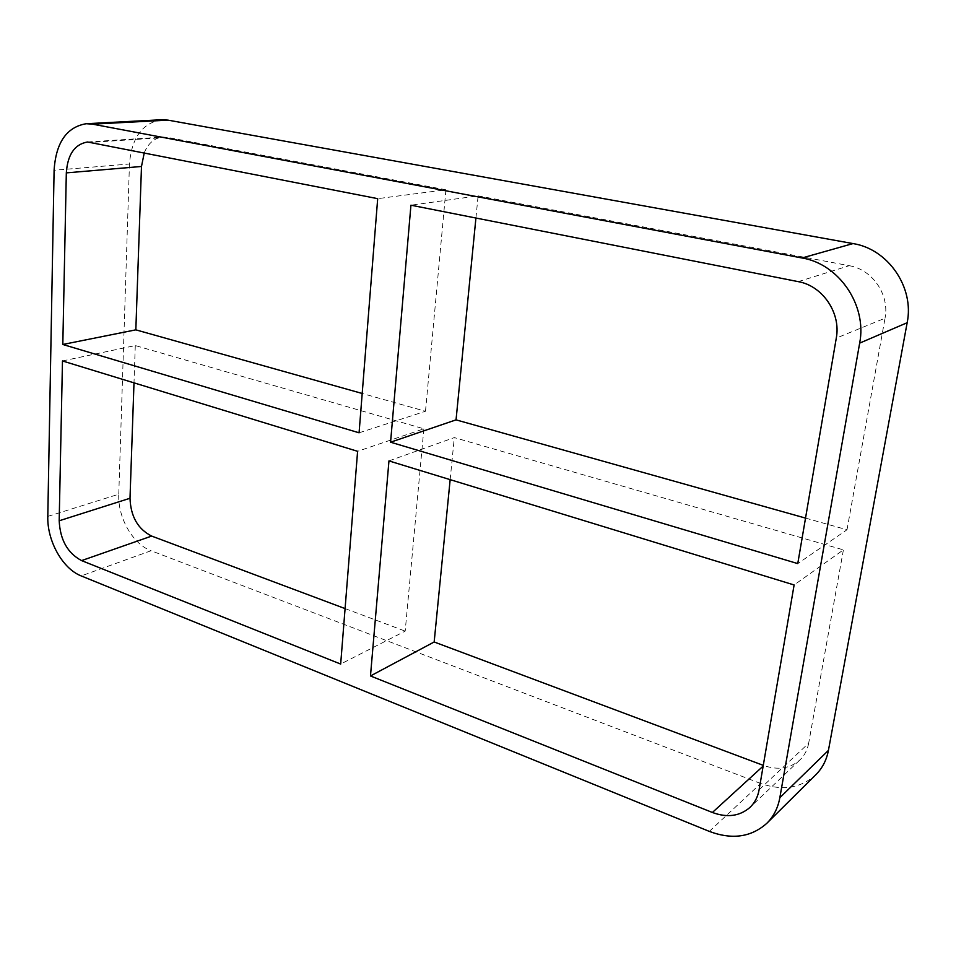 <?xml version="1.0" encoding="UTF-8"?>
<svg xmlns="http://www.w3.org/2000/svg" width="956" height="956" viewBox="0 0 956 956"><rect width="100%" height="100%" fill="white"/><g stroke="black" fill="none" stroke-linecap="round" stroke-linejoin="round"><path stroke-width="0.72" stroke-dasharray="4.78 3.58" d="M359.074 432.805L425.492 411.271L362.205 393.478M425.492 411.271L445.926 189.79L377.692 198.657M62.475 360.95L135.286 345.558L423.867 428.814L357.604 451.316M423.867 428.814L405.189 631.115L340.671 664.062M475.921 218.04L478.108 195.849L410.937 205.205M388.961 460.911L454.303 437.597L843.407 549.867L794.113 584.964M450.156 479.649L454.303 437.597M763.282 765.362L763.163 766.091M445.926 189.79L167.312 137.353L92.135 142.301M798.224 281.638L849.215 265.696L478.108 195.849M805.538 518.104L847.016 529.767L797.758 563.598M135.286 345.558L133.995 382.854M847.016 529.767L885.029 318.205L836.285 338.101M759.112 789.764L808.668 743.23L843.407 549.867M161.731 119.739C142.384 122.942 131.617 137.7 129.454 164.014L54.098 170.252M709.34 831.397L760.689 783.478C782.438 791.102 800.829 788.174 815.874 774.683M760.689 783.478L151.084 550.728L81.2 575.918M47.8 516.407L118.771 494.216C117.672 517.555 132.776 544.167 151.084 550.728M118.771 494.216L129.454 164.014M808.668 743.23C807.414 749.958 804.474 755.551 799.849 759.996C789.967 768.576 777.933 770.417 763.76 765.541M144.308 152.602C148.347 143.125 154.502 137.951 162.783 137.078L167.312 137.353M345.092 608.59L405.189 631.115M849.215 265.696C872.374 269.461 889.785 294.783 885.029 318.205M799.849 759.996L750.018 807.366M87.522 141.99L162.783 137.078"/><path stroke-width="1.43" d="M66.323 172.881C67.589 154.573 74.652 144.284 87.522 141.99L377.692 198.657L359.074 432.805L62.809 344.483L66.323 172.881L141.488 166.475L135.836 329.844L362.205 393.478M59.188 520.781L62.475 360.95L357.604 451.316L340.671 664.062L81.583 560.598L151.657 536.077C137.927 529.146 130.709 516.539 130.004 498.267L59.188 520.781C60.144 539.901 67.613 553.177 81.583 560.598M805.538 518.104L456.048 419.863L390.574 442.198L410.937 205.205L798.224 281.638C822.626 285.82 841.149 313.066 836.285 338.101L797.758 563.598L390.574 442.198M456.048 419.863L475.921 218.04M370.474 675.952L388.961 460.911L794.113 584.964L759.112 789.764C757.845 796.874 754.81 802.741 750.018 807.366C739.765 816.233 727.217 817.942 712.399 812.481L370.474 675.952L434.167 641.978L450.156 479.649M434.167 641.978L763.282 765.362M779.833 797.722L859.659 343.12L907.16 322.722L828.434 750.364L779.833 797.722C777.969 807.963 773.643 816.472 766.879 823.247C751.249 837.217 732.069 839.93 709.34 831.397L81.2 575.918C62.606 568.784 47.011 540.797 47.8 516.407L54.098 170.252C55.926 142.575 66.645 127.064 86.231 123.718L92.589 124.161L167.993 120.133L161.731 119.739L86.231 123.718M167.993 120.133L853.003 243.577L802.048 257.977C838.89 263.892 867.235 305.239 859.659 343.12M802.048 257.977L92.589 124.161M62.809 344.483L135.836 329.844M133.995 382.854L130.004 498.267M907.16 322.722C914.557 287.314 887.957 248.93 853.003 243.577M766.879 823.247L815.874 774.683C822.399 768.158 826.582 760.044 828.434 750.364M141.488 166.475L144.308 152.602M151.657 536.077L345.092 608.59M763.163 766.091L712.399 812.481"/></g></svg>
